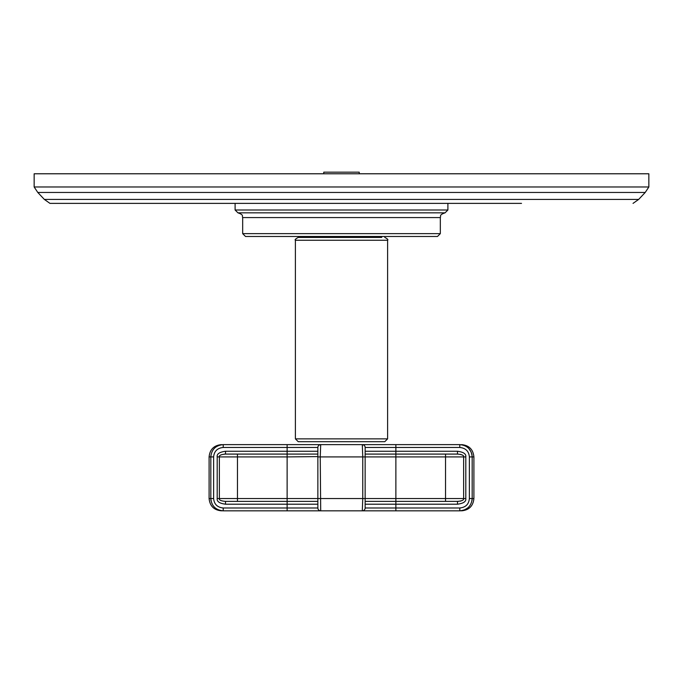 <?xml version="1.0" encoding="UTF-8"?>
<svg xmlns="http://www.w3.org/2000/svg" width="683" height="683" viewBox="0 0 683 683"><rect width="100%" height="100%" fill="white"/><g stroke="black" fill="none" stroke-linecap="round" stroke-linejoin="round"><path stroke-width="1.02" d="M335.353 203.38L337.274 203.38M462.656 203.38L465.772 203.38M480.883 203.38L483.786 203.38M499.222 203.38L500.63 203.38M521.513 203.38L49.961 203.38L235.106 203.38L235.106 210.005L237.949 212.84L445.051 212.84C438.623 215.043 441.235 216.127 440.322 217.57L242.678 217.57C241.765 216.127 244.377 215.043 237.949 212.84M449.482 203.38L460 203.38M439.186 203.38L442.618 203.38M477.776 203.38L480.354 203.38M503.508 203.38L506.077 203.38M327.285 203.38L329.59 203.38M314.214 203.38L316.519 203.38M333.048 203.38L333.816 203.38M34.15 186.971L648.85 186.971L648.85 173.781L34.15 173.781L34.15 186.971L37.787 192.461L645.213 192.461L638.656 199.419L44.344 199.419L49.961 203.38M359.232 173.781L359.232 172.176L323.768 172.176L323.768 173.781M486.356 203.38L494.501 203.38M495.79 203.38L497.079 203.38M242.678 233.646L440.322 233.646L437.487 236.48L245.513 236.48L242.678 233.646L242.678 217.57M381.695 237.428L341.5 237.428L381.695 237.428L381.695 236.48M341.5 237.428L298.232 237.428L301.305 237.428L301.305 236.48M341.5 441.696L298.232 441.696L295.397 438.862L387.603 438.862L384.768 441.696L341.5 441.696M365.14 454.084L457.49 454.084C461.973 454.451 464.022 455.399 463.637 456.918L365.14 456.918L365.14 447.467L365.14 507.99L459.787 507.99C465.652 507.392 468.845 504.233 469.375 498.53L469.375 456.918L472.175 456.918C471.475 449.482 467.343 445.384 459.787 444.624C462.195 444.624 462.195 444.624 459.787 444.624L362.306 444.624L362.536 446.187M320.617 444.77L320.523 445.427M287.125 444.624L362.306 444.624L362.758 456.918L320.242 456.918L320.694 444.624L223.213 444.624C220.805 444.624 220.805 444.624 223.213 444.624L287.125 444.624L287.125 447.467L223.213 447.467L223.213 444.624C215.657 445.384 211.525 449.482 210.825 456.918L210.825 498.53C211.525 505.966 215.657 510.064 223.213 510.824L320.694 510.824L320.242 456.918L317.86 456.918L317.86 447.467A2.834 2.834 0 0 1 320.694 444.624A2.834 2.834 0 0 0 317.86 447.467L287.125 447.467L287.125 454.084L317.86 454.084L225.51 454.084C221.01 454.46 218.961 455.407 219.363 456.918L219.363 498.53L237.471 498.53L237.471 456.918L217.194 456.918C216.69 453.973 219.465 452.078 225.51 451.25L225.51 454.084M469.375 456.918C468.845 451.215 465.652 448.065 459.787 447.467L459.787 444.624L395.875 444.624L395.875 447.467L365.14 447.467A2.834 2.834 180 0 0 362.306 444.624A2.834 2.834 0 0 1 365.14 447.467M223.102 510.824L221.958 510.764M211.03 500.784L210.851 499.393M210.825 456.876L210.876 455.766M221.01 444.821L222.257 444.667M223.213 447.467C217.356 448.065 214.155 451.215 213.625 456.918L213.625 498.53C214.146 504.233 217.348 507.384 223.213 507.99L287.125 507.99L287.125 504.208L225.51 504.208C219.491 503.397 216.716 501.501 217.194 498.53L217.194 456.918M317.86 456.594L287.125 456.918L287.125 498.53L317.86 498.53L317.86 456.918M225.51 451.25L317.86 451.25L317.86 447.467M317.86 507.99L317.86 498.53L362.758 498.53L362.306 510.824L320.694 510.824A2.834 2.834 0 0 1 317.86 507.99A2.834 2.834 -0 0 0 320.694 510.824A2.834 2.834 -0 0 1 317.86 507.99L287.125 507.99L287.125 510.824M225.51 504.208L225.51 501.373L317.86 501.373L225.51 501.373C221.027 500.998 218.978 500.058 219.363 498.53L217.194 498.53M365.14 507.99A2.834 2.834 0 0 1 362.306 510.824L395.875 510.824L395.875 504.208L365.14 504.208L365.14 498.53L362.758 498.53L362.758 456.918L365.14 456.918L365.14 455.621M465.806 498.53C466.293 501.493 463.518 503.388 457.49 504.208L457.49 501.373L365.14 501.373L457.49 501.373C461.956 501.015 464.005 500.067 463.637 498.53L463.637 456.918L465.806 456.918L465.806 498.53L445.529 498.53L445.529 454.084L395.875 454.084L457.49 454.084L395.875 454.084L395.875 498.53L445.529 498.53L445.529 501.373M365.14 451.25L457.49 451.25C463.526 452.069 466.293 453.964 465.806 456.918M472.03 455.015L471.577 453.145M471.227 452.206L468.948 448.637M395.875 510.824L459.787 510.824C462.195 510.824 462.195 510.824 459.787 510.824C467.343 510.064 471.475 505.966 472.175 498.53L472.175 456.918L473.9 456.918C473.165 449.457 469.067 445.359 461.606 444.624M457.738 501.365L458.498 501.348M460.043 501.185L460.974 500.98M460.957 454.468L460.41 454.34M460.462 510.807L460.999 510.764M462.775 510.466L463.305 510.321M464.406 509.936L467.65 508.032M472.055 500.272L472.158 499.29M457.49 451.25L457.49 454.084L445.529 454.084M225.1 454.093L224.451 454.11M287.125 501.373L237.471 501.373L237.471 498.53L287.125 498.53L287.125 504.208L317.86 504.208M237.471 454.084L287.125 454.084L287.125 456.918L237.471 456.918L237.471 454.084M447.894 203.38L447.894 210.005L235.106 210.005M387.603 438.862L387.603 240.262L295.397 240.262C294.595 239.827 295.543 238.879 298.232 237.428M213.625 456.918L209.1 456.918L209.1 498.53L213.625 498.53M457.49 504.208L395.875 504.208L395.875 498.53L365.14 498.53L365.14 499.683M395.875 454.084L395.875 447.467L459.787 447.467M459.787 510.824L459.787 507.99L459.787 510.824M223.213 507.99L223.213 510.824M469.375 498.53L473.9 498.53C473.165 506.001 469.067 510.099 461.606 510.824M638.656 199.419L633.039 203.38M44.344 199.419L37.787 192.461M648.85 186.971L645.213 192.461M440.322 233.646L440.322 217.57M447.894 210.005L445.051 212.84M295.397 240.262L295.397 438.862M387.603 240.262C388.379 239.69 387.44 238.743 384.768 237.428M209.1 456.918C209.835 449.457 213.933 445.359 221.394 444.624M365.14 501.109L365.14 500.665M365.14 454.519L365.14 452.445M209.1 498.53C209.835 506.001 213.933 510.099 221.394 510.824M473.9 456.918L473.9 498.53M317.86 498.53L317.86 499.777"/></g></svg>

